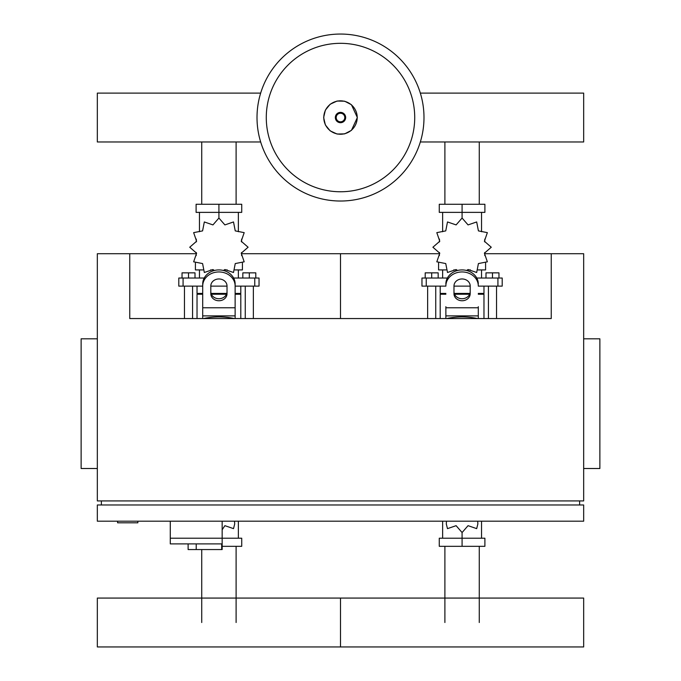 <?xml version="1.0" encoding="UTF-8"?>
<svg xmlns="http://www.w3.org/2000/svg" width="681" height="681" viewBox="0 0 681 681"><rect width="100%" height="100%" fill="white"/><g stroke="black" fill="none" stroke-linecap="round" stroke-linejoin="round"><path stroke-width="1.02" d="M117.6 521.195L117.6 522.812L137.86 522.812L137.86 521.195M97.332 338.815L81.124 338.815L81.124 468.502L97.332 468.502M583.668 338.815L599.876 338.815L599.876 468.502L583.668 468.502M101.384 504.979L101.384 500.927M579.616 504.979L579.616 500.927M97.332 500.927L583.668 500.927L583.668 253.707L551.244 253.707L551.244 318.555L129.756 318.555L129.756 253.707L97.332 253.707L97.332 500.927M583.668 504.979L97.332 504.979L97.332 521.195L583.668 521.195L583.668 504.979M170.284 521.195L170.284 538.211L241.729 538.211L241.729 546.324L222.159 546.324M222.159 521.195L222.159 549.558L221.7 549.558L221.7 543.889L170.284 543.889L170.284 538.211L222.159 538.211M196.222 543.889L196.222 549.558L221.7 549.558M170.284 543.889L188.118 543.889L188.118 549.558L196.222 549.558M444.897 204.266L444.897 141.971M479.271 204.266L479.271 141.971M201.729 204.266L201.729 141.971M236.103 204.266L236.103 141.971M479.271 546.324L479.271 622.511M444.897 546.324L444.897 622.511M236.103 546.324L236.103 622.511M201.729 549.558L201.729 622.511M423.991 117.541A83.491 83.491 0 0 1 340.5 201.023A83.491 83.491 0 0 1 257.009 117.541A83.491 83.491 0 0 1 340.5 34.05A83.491 83.491 0 0 1 423.991 117.541A83.491 83.491 0 0 0 340.5 34.05A83.491 83.491 0 0 0 257.009 117.541M340.5 43.32A74.22 74.22 0 0 1 414.72 117.541A74.22 74.22 0 0 1 340.5 191.761A74.22 74.22 0 0 1 266.28 117.541A74.22 74.22 0 0 1 340.5 43.32M420.33 141.971L583.668 141.971L583.668 93.101L420.33 93.101M260.67 93.101L97.332 93.101L97.332 141.971L260.67 141.971M488.43 318.555L488.43 286.131M496.534 318.555L496.534 286.131M485.996 278.027L485.996 272.843L492.482 272.843L492.482 278.027M492.482 272.843L498.96 272.843L498.96 278.027M427.634 318.555L427.634 286.131M435.738 318.555L435.738 286.131M425.199 278.027L425.199 272.843L431.686 272.843L431.686 278.027M431.686 272.843L438.172 272.843L438.172 278.027M466.664 270.493L468.06 269.54L476.674 272.494L478.42 263.564L487.358 261.819L484.395 253.204L491.265 247.229L484.395 241.244L487.358 232.638L478.42 230.893L476.674 221.955L468.06 224.909L462.084 218.048L456.108 224.909L447.494 221.955L445.749 230.893L436.81 232.638L439.773 241.244L432.903 247.229L439.773 253.204L436.81 261.819L445.749 263.564L447.494 272.494L456.108 269.54L457.504 270.493M485.587 263.079L485.587 269.923L478.139 269.923M470.435 269.923L467.353 269.923M462.084 218.048L462.084 212.37L439.271 212.37L439.271 204.266L484.898 204.266L484.898 212.37L462.084 212.37L462.084 204.266M442.633 269.923L442.633 278.027M481.535 269.923L481.535 278.027M481.535 231.727L481.535 212.37M442.633 231.727L442.633 212.37M439.492 239.116L439.39 241.951M456.815 269.923L453.733 269.923M446.029 269.923L438.581 269.923L438.581 263.079M469.643 294.235L454.525 294.235M445.868 294.235L440.198 294.235L440.198 318.555M469.941 293.426L454.227 293.426M445.868 293.426L440.198 293.426L441.007 294.235M478.292 286.131L502.203 286.131L502.203 278.027L476.777 278.027M453.98 286.131L470.188 286.131M447.391 278.027L421.965 278.027L421.965 286.131L445.868 286.131M483.97 286.131L483.97 293.426L478.292 293.426M483.97 318.555L483.97 294.235L478.292 294.235M245.262 318.555L245.262 286.131M253.366 318.555L253.366 286.131M242.828 278.027L242.828 272.843L249.314 272.843L249.314 278.027M249.314 272.843L255.801 272.843L255.801 278.027M184.466 318.555L184.466 286.131M192.57 318.555L192.57 286.131M182.04 278.027L182.04 272.843L188.518 272.843L188.518 278.027M188.518 272.843L195.004 272.843L195.004 278.027M223.496 270.493L224.892 269.54L233.506 272.494L235.251 263.564L244.19 261.819L241.227 253.204L248.097 247.229L241.227 241.244L244.19 232.638L235.251 230.893L233.506 221.955L224.892 224.909L218.916 218.048L212.94 224.909L204.326 221.955L202.58 230.893L193.642 232.638L196.605 241.244L189.735 247.229L196.605 253.204L193.642 261.819L202.58 263.564L204.326 272.494L212.94 269.54L214.336 270.493M242.419 263.079L242.419 269.923L234.971 269.923M227.267 269.923L224.185 269.923M218.916 218.048L218.916 212.37L196.102 212.37L196.102 204.266L241.729 204.266L241.729 212.37L218.916 212.37L218.916 204.266M199.465 269.923L199.465 278.027M238.367 269.923L238.367 278.027M238.367 231.727L238.367 212.37M199.465 231.727L199.465 212.37M196.324 239.116L196.222 241.951M213.647 269.923L210.565 269.923M202.861 269.923L195.413 269.923L195.413 263.079M226.475 294.235L211.357 294.235M202.708 294.235L197.03 294.235L197.03 318.555M226.773 293.426L211.059 293.426M202.708 293.426L197.03 293.426L197.839 294.235M235.132 286.131L259.035 286.131L259.035 278.027L233.609 278.027M210.812 286.131L227.02 286.131M204.223 278.027L178.797 278.027L178.797 286.131L202.708 286.131M240.802 286.131L240.802 293.426L235.132 293.426M240.802 318.555L240.802 294.235L235.132 294.235M446.472 521.195L446.293 523.936L447.494 528.635L456.108 525.672L462.084 532.542L468.06 525.672L476.674 528.635L477.875 523.936L477.687 521.195M462.084 532.542L462.084 538.211L484.898 538.211L484.898 546.324L439.271 546.324L439.271 538.211L462.084 538.211L462.084 546.324M442.633 521.195L442.633 538.211M481.535 521.195L481.535 538.211M222.159 529.733L224.892 525.672L233.506 528.635L234.707 523.936L234.528 521.195M238.367 521.195L238.367 538.211M583.668 622.511L583.668 646.95L340.5 646.95L340.5 598.071L340.5 646.95L97.332 646.95L97.332 598.071L583.668 598.071L583.668 622.511M446.617 318.555A74.569 74.569 0 0 1 477.551 318.555M203.449 318.555A74.569 74.569 0 0 1 234.383 318.555M478.292 306.688L478.292 318.555M445.868 318.555L445.868 306.688M453.98 285.986L453.98 293.732A8.104 7.023 180 0 0 462.084 300.755A8.104 7.023 180 0 0 470.188 293.732L470.188 285.986A8.104 7.023 180 0 0 462.084 278.963A8.104 7.023 180 0 0 453.98 285.986M470.188 291.706A8.104 7.023 0 0 1 462.084 298.729A8.104 7.023 0 0 1 453.98 291.706M478.292 285.986A16.208 14.037 180 0 0 462.084 271.949A16.208 14.037 180 0 0 445.868 285.986M445.868 283.96A16.208 14.037 -0 0 1 462.084 269.923A16.208 14.037 -0 0 1 478.292 283.96M202.708 318.555L202.708 283.96A16.208 14.037 -0 0 1 218.916 269.923A16.208 14.037 -0 0 1 235.132 283.96L235.132 318.555M210.812 285.986L210.812 293.732A8.104 7.023 180 0 0 218.916 300.755A8.104 7.023 180 0 0 227.02 293.732L227.02 285.986A8.104 7.023 180 0 0 218.916 278.963A8.104 7.023 180 0 0 210.812 285.986M227.02 291.706A8.104 7.023 0 0 1 218.916 298.729A8.104 7.023 0 0 1 210.812 291.706M202.708 283.96L202.708 306.688M235.132 285.986A16.208 14.037 180 0 0 218.916 271.949A16.208 14.037 180 0 0 202.708 285.986M241.61 253.707L340.5 253.707L340.5 318.555L340.5 253.707L439.39 253.707M484.778 253.707L551.244 253.707M129.756 253.707L196.222 253.707M357.21 117.541A16.71 16.71 0 0 1 340.5 134.242A16.71 16.71 0 0 1 323.79 117.541A16.71 16.71 0 0 1 340.5 100.831A16.71 16.71 0 0 1 357.21 117.541M345.659 117.541A5.159 5.159 0 0 1 340.5 122.699A5.159 5.159 0 0 1 335.341 117.541A5.159 5.159 0 0 1 340.5 112.382A5.159 5.159 0 0 1 345.659 117.541M344.79 117.541A4.29 4.29 0 0 1 340.5 121.831A4.29 4.29 0 0 1 336.21 117.541A4.29 4.29 0 0 1 340.5 113.25A4.29 4.29 0 0 1 344.79 117.541M497.922 286.131L497.922 278.027M477.066 278.589L477.066 278.027M447.102 278.589L447.102 278.027M426.238 286.131L426.238 278.027M254.762 286.131L254.762 278.027M233.898 278.589L233.898 278.027M203.934 278.589L203.934 278.027M183.078 286.131L183.078 278.027M478.292 315.882L445.868 315.882M478.292 307.769L445.868 307.769M235.132 315.882L202.708 315.882M235.132 307.769L202.708 307.769M323.645 117.541L325.365 124.955L330.174 130.854L337.086 134.038L344.688 133.859L351.447 130.352L357.355 117.541L351.447 104.721L344.688 101.214L337.086 101.035L330.174 104.219L325.365 110.126L323.645 117.541M484.778 239.116L484.778 241.951M484.778 252.498L484.778 255.579M439.39 252.498L439.39 255.579M440.198 286.131L440.198 293.426M483.161 294.235L483.97 293.426M241.61 239.116L241.61 241.951M241.61 252.498L241.61 255.579M196.222 252.498L196.222 255.579M197.03 286.131L197.03 293.426M239.993 294.235L240.802 293.426"/></g></svg>
